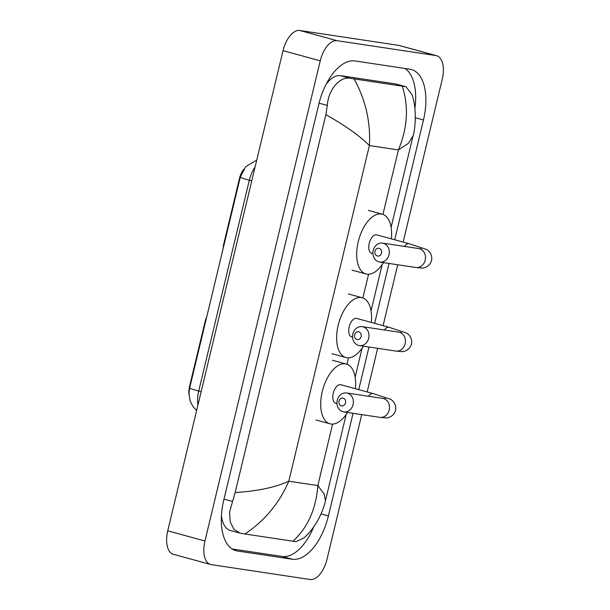 <?xml version="1.0" encoding="UTF-8"?>
<svg xmlns="http://www.w3.org/2000/svg" width="610" height="610" viewBox="0 0 610 610"><rect width="100%" height="100%" fill="white"/><g stroke="black" fill="none" stroke-linecap="round" stroke-linejoin="round"><path stroke-width="0.91" d="M206.607 317.375A5.635 2.913 105.3 0 0 205.425 320.296L189.611 386.16L190.068 386.29M224.053 244.709L223.595 244.587A5.635 2.913 105.3 0 0 223.351 247.645M223.595 244.587L239.41 178.715A15.204 7.854 -74.7 0 1 243.733 169.214M189.008 394.998A15.204 7.854 -74.7 0 1 189.611 386.16M256.757 160.056L245.708 166.66L240.271 177.152A19.711 1.029 13.5 0 1 240.279 177.144L189.664 387.975A19.711 1.029 -166.5 0 0 189.657 387.983L240.271 177.152A19.711 1.029 13.5 0 0 249.322 180.232L198.708 391.063A19.711 1.029 -166.5 0 1 189.657 387.983L188.97 393.724L190.213 401.22L192.867 406.42L196.626 410.515M345.519 402.897A3.942 3.37 -81.4 0 0 343.186 398.178A3.942 3.37 -81.4 0 0 339.007 401.113A3.942 3.37 -81.4 0 0 341.341 405.833A3.942 3.37 -81.4 0 0 345.519 402.897M337.246 400.274A9.577 8.182 98.6 0 1 346.579 392.97A9.577 8.182 98.6 0 1 353.06 404.605A9.577 8.182 98.6 0 1 343.727 411.903A9.577 8.182 98.6 0 1 337.246 400.274M385.444 398.734L382.722 398.406A9.577 8.182 -81.4 0 1 389.203 410.042A9.577 8.182 -81.4 0 1 379.877 417.347L385.642 417.88C387.319 418.224 393.755 416.874 395.562 410.362C396.904 403.736 391.788 399.611 390.141 399.154L373.267 393.61L340.708 384.696A9.577 4.949 105.3 0 0 340.41 384.635A9.577 4.949 105.3 0 0 333.334 392.909A9.577 4.949 105.3 0 0 335.652 403.164L336.956 403.523M347.494 412.474A30.98 15.997 -74.7 0 1 330.955 424.011A30.98 15.997 -74.7 0 1 330.002 423.813A30.98 15.997 -74.7 0 1 322.499 390.621A30.98 15.997 -74.7 0 1 345.397 363.85A30.98 15.997 -74.7 0 1 346.358 364.056A30.98 15.997 -74.7 0 1 355.386 388.715M381.494 253.043A3.942 3.37 -81.4 0 0 379.161 248.323A3.942 3.37 -81.4 0 0 374.982 251.259A3.942 3.37 -81.4 0 0 377.323 255.979A3.942 3.37 -81.4 0 0 381.494 253.043M373.221 250.42A9.577 8.182 98.6 0 1 382.554 243.115A9.577 8.182 98.6 0 1 389.035 254.751A9.577 8.182 98.6 0 1 379.71 262.056A9.577 8.182 98.6 0 1 373.221 250.42M421.418 248.88L418.696 248.552A9.577 8.182 -81.4 0 1 425.185 260.188A9.577 8.182 -81.4 0 1 415.852 267.493L421.617 268.034C423.294 268.369 429.73 267.02 431.537 260.508C432.887 253.882 427.762 249.764 426.115 249.299L409.241 243.756L376.683 234.842A9.577 4.949 105.3 0 0 376.385 234.781A9.577 4.949 105.3 0 0 369.309 243.054A9.577 4.949 105.3 0 0 371.627 253.318L372.931 253.676M383.469 262.62A30.98 15.997 -74.7 0 1 366.93 274.157A30.98 15.997 -74.7 0 1 365.977 273.959A30.98 15.997 -74.7 0 1 358.482 240.767A30.98 15.997 -74.7 0 1 381.38 214.003A30.98 15.997 -74.7 0 1 382.333 214.202A30.98 15.997 -74.7 0 1 391.361 238.861M361.143 336.567A3.942 3.37 -81.4 0 0 358.81 331.848A3.942 3.37 -81.4 0 0 354.631 334.783A3.942 3.37 -81.4 0 0 356.972 339.503A3.942 3.37 -81.4 0 0 361.143 336.567M352.87 333.944A9.577 8.182 98.6 0 1 362.203 326.64A9.577 8.182 98.6 0 1 368.684 338.275A9.577 8.182 98.6 0 1 359.351 345.58A9.577 8.182 98.6 0 1 352.87 333.944M401.357 332.45L398.635 332.122A9.577 8.182 -81.4 0 1 405.116 343.758A9.577 8.182 -81.4 0 1 395.791 351.055L401.555 351.596C403.233 351.94 409.668 350.59 411.475 344.078C412.817 337.452 407.701 333.327 406.054 332.869L389.18 327.326L356.621 318.412A9.577 4.949 105.3 0 0 356.324 318.351A9.577 4.949 105.3 0 0 349.248 326.625A9.577 4.949 105.3 0 0 351.566 336.88L352.58 337.162M363.407 346.183A30.98 15.997 -74.7 0 1 346.869 357.727A30.98 15.997 -74.7 0 1 345.916 357.529A30.98 15.997 -74.7 0 1 338.413 324.337A30.98 15.997 -74.7 0 1 361.311 297.566A30.98 15.997 -74.7 0 1 362.271 297.771A30.98 15.997 -74.7 0 1 371.299 322.431M361.73 414.617L326.975 559.362A22.532 11.636 -74.7 0 1 310.154 579.5L211.266 564.624A22.532 11.636 -74.7 0 1 210.572 564.471L173.362 554.284A22.532 11.636 -74.7 0 1 167.742 530.814L283.025 50.638A22.532 11.636 -74.7 0 1 299.846 30.5L398.734 45.376A22.532 11.636 -74.7 0 1 399.428 45.529L436.638 55.716A22.532 11.636 -74.7 0 1 442.258 79.186L403.149 242.094M210.572 564.471A22.532 11.636 -74.7 0 1 204.952 541.001L320.235 60.825A22.532 11.636 -74.7 0 1 337.055 40.687L435.944 55.563A22.532 11.636 -74.7 0 1 436.638 55.716M397.705 264.763L383.088 325.656M377.643 348.325L367.167 391.94M394.716 239.783L423.47 119.987A48.434 25.018 105.3 0 0 411.392 69.532A48.434 25.018 105.3 0 0 409.897 69.212L354.959 60.947A48.434 25.018 105.3 0 0 318.801 104.241L223.74 500.2A48.434 25.018 105.3 0 0 235.818 550.655A48.434 25.018 105.3 0 0 237.313 550.975L292.251 559.24A48.434 25.018 105.3 0 0 328.409 515.946L353.053 413.305M358.733 389.63L368.966 347.021M374.647 323.346L389.027 263.459M414.891 108.488A48.434 25.018 105.3 0 0 404.994 68.472M231.983 548.909L282.018 556.442A48.434 25.018 105.3 0 0 313.792 526.727M235.155 492.575C257.725 491.088 275.606 487.298 288.797 481.206C279.342 503.158 264.709 520.749 244.915 533.986L239.928 533.094L233.874 529.228L230.206 521.878L229.528 512.087L235.155 492.575L325.885 114.65L327.311 105.431C328.424 89.075 340.281 76.105 350.338 78.332L405.986 86.734L396.401 84.111A30.416 15.707 105.3 0 0 395.463 83.913L340.525 75.648A30.416 15.707 105.3 0 0 326.137 84.249M221.438 515.435A30.416 15.707 105.3 0 0 230.344 530.471L239.928 533.094M405.986 86.734L412.002 94.603C417.072 108.687 415.242 129.457 413.069 135.855L408.403 143.35L398.414 149.93C407.579 127.894 408.875 106.651 402.303 86.201M325.458 500.772C323.674 508.969 317.52 525.767 304.001 537.875L296.033 541.627L293.059 541.23C307.859 527.33 316.117 508.778 317.833 485.575L324.207 494.047L325.458 500.772L346.175 414.457M244.915 533.986L293.059 541.23M354.151 78.957C365.664 100.063 370.743 122.259 369.385 145.561C359.938 136.015 345.443 125.706 325.885 114.65M205.875 320.418L205.425 320.296M239.41 178.715L239.867 178.837M255.079 167.026A22.532 11.636 105.3 0 0 249.322 180.232L251.755 180.895M201.132 391.727L198.708 391.063A22.532 11.636 105.3 0 0 197.945 405.017M373.267 393.61A9.577 4.949 105.3 0 0 372.969 393.549A9.577 4.949 105.3 0 0 368.44 396.256M409.241 243.756A9.577 4.949 105.3 0 0 408.944 243.695A9.577 4.949 105.3 0 0 404.415 246.41M389.18 327.326A9.577 4.949 105.3 0 0 388.883 327.265A9.577 4.949 105.3 0 0 384.353 329.972M382.935 214.392L398.414 149.93L369.385 145.561L288.797 481.206L317.833 485.575L332.595 424.103M368.57 274.248L362.874 297.962M348.508 357.818L346.96 364.246M435.944 55.563L398.734 45.376M337.055 40.687L299.846 30.5M320.235 60.825L283.025 50.638M204.952 541.001L167.742 530.814M415.341 117.76L423.47 119.987M321.035 513.925L328.409 515.946M282.018 556.442L292.251 559.24M234.37 550.167L237.313 550.975M224 499.125L232.25 501.389M319.06 103.174L327.311 105.431M340.525 75.648L350.338 78.332M395.463 83.913L405.276 86.597M382.722 398.406L346.579 392.97M346.358 364.056L332.404 360.236M330.002 423.813L316.049 419.993M379.877 417.347L343.727 411.903M418.696 248.552L382.554 243.115M382.333 214.202L368.379 210.381M365.977 273.959L352.023 270.138M415.852 267.493L379.71 262.056M398.635 332.122L362.203 326.64M362.271 297.771L348.318 293.951M345.916 357.529L331.962 353.708M395.791 351.055L359.351 345.58M355.134 377.163L362.096 348.173M371.048 310.879L382.157 264.61M391.109 227.309L413.069 135.847"/></g></svg>
